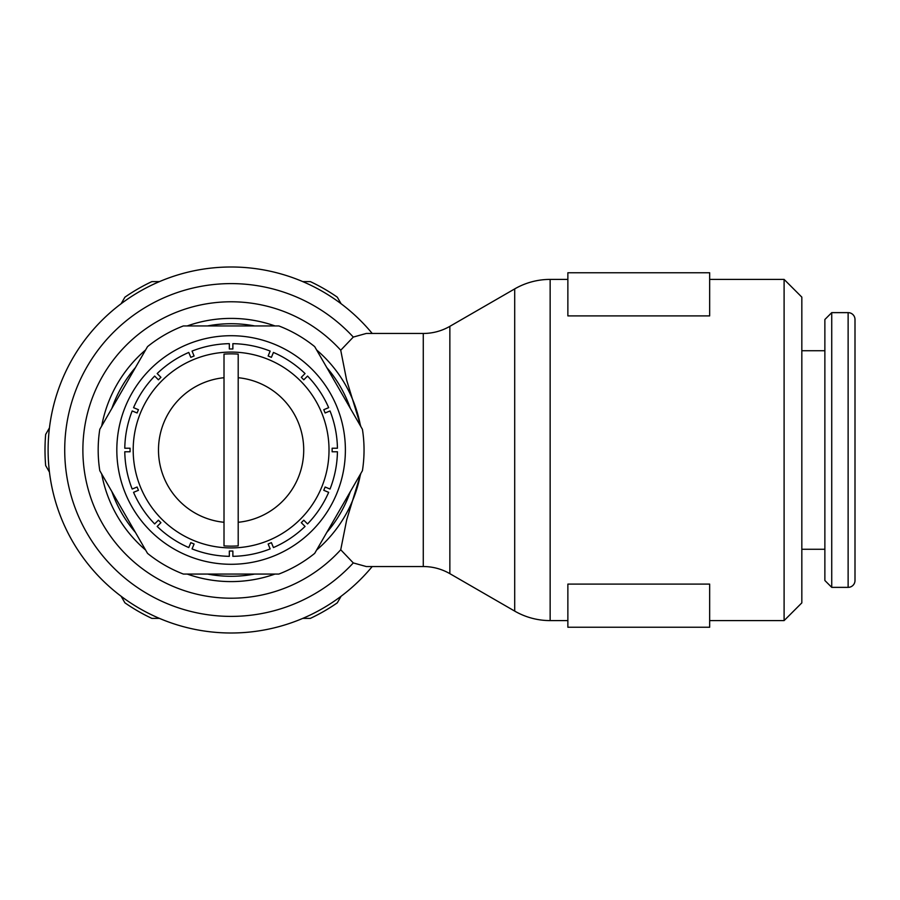 <?xml version="1.0" encoding="UTF-8"?>
<svg xmlns="http://www.w3.org/2000/svg" width="900" height="900" viewBox="0 0 900 900"><rect width="100%" height="100%" fill="white"/><g stroke="black" fill="none" stroke-linecap="round" stroke-linejoin="round"><path stroke-width="1.35" d="M101.711 474.03A131.602 131.602 0 0 0 145.597 550.046M187.222 574.065A131.602 131.602 0 0 0 274.995 574.065M316.609 550.046A131.602 131.602 0 0 0 360.495 474.03M111.881 491.636A126.281 126.281 0 0 0 135.428 532.429M207.551 574.065A126.281 126.281 0 0 0 254.655 574.065M326.779 532.429A126.281 126.281 0 0 0 350.325 491.636M423.27 566.539A53.167 53.167 0 0 1 449.854 573.66L449.854 326.34A53.167 53.167 0 0 1 423.27 333.461L423.27 566.539L366.277 566.539L353.295 562.928L340.729 549.765L346.714 519.75L360.889 473.344M360.889 426.645L346.59 379.935L340.729 350.235L353.295 337.072L366.277 333.461L423.27 333.461M372.206 333.461A183.004 183.004 0 0 0 48.105 450A183.004 183.004 0 0 0 372.206 566.539M49.444 427.882L45.652 434.452A186.109 186.109 0 0 0 45.652 465.548L49.444 472.118M362.419 470.7A132.93 132.93 0 0 0 362.419 429.3L314.696 346.635A132.93 132.93 0 0 0 278.831 325.935L183.386 325.935A132.93 132.93 0 0 0 147.521 346.635L99.799 429.3A132.93 132.93 0 0 0 99.799 470.7L147.521 553.365A132.93 132.93 0 0 0 183.386 574.065L278.831 574.065A132.93 132.93 0 0 0 314.696 553.365L362.419 470.7M784.102 450L784.102 620.595L801.832 602.876L801.832 297.124L784.102 279.405L784.102 450M514.699 288.9A70.898 70.898 0 0 1 550.148 279.405L550.148 620.595A70.898 70.898 0 0 1 514.699 611.1L514.699 288.9L449.854 326.34M567.866 584.1L709.661 584.1L709.661 627.244L567.866 627.244L567.866 584.1M848.126 587.363A6.874 6.874 0 0 0 855 580.5L855 319.5A6.874 6.874 0 0 0 848.126 312.637L848.126 587.363L831.735 587.363L831.735 312.637L848.126 312.637M831.735 312.637L824.873 319.5L824.873 580.5L831.735 587.363M130.072 450L130.072 451.777L124.774 451.777A106.346 106.346 0 0 0 132.188 489.049L137.093 487.024L138.442 490.298L133.549 492.334A106.346 106.346 0 0 0 154.665 523.935L158.411 520.189L160.92 522.686L157.174 526.444A106.346 106.346 0 0 0 188.775 547.56L190.8 542.655L194.085 544.016L192.049 548.91A106.346 106.346 0 0 0 229.331 556.335L229.331 551.025L232.875 551.025L232.875 556.335A106.346 106.346 0 0 0 270.157 548.91L268.132 544.016L271.406 542.655L273.431 547.56A106.346 106.346 0 0 0 305.044 526.444L301.286 522.686L303.795 520.189L307.541 523.935A106.346 106.346 0 0 0 328.669 492.334L323.764 490.298L325.125 487.024L330.019 489.049A106.346 106.346 0 0 0 337.433 451.777L332.134 451.777L332.134 448.223L337.433 448.223A106.346 106.346 0 0 0 330.019 410.951L325.125 412.976L323.764 409.702L328.669 407.666A106.346 106.346 0 0 0 307.541 376.065L303.795 379.811L301.286 377.314L305.044 373.556A106.346 106.346 0 0 0 273.431 352.44L271.406 357.345L268.132 355.984L270.157 351.09A106.346 106.346 0 0 0 232.875 343.665L232.875 348.975L229.331 348.975L229.331 343.665A106.346 106.346 0 0 0 192.049 351.09L194.085 355.984L190.8 357.345L188.775 352.44A106.346 106.346 0 0 0 157.174 373.556L160.92 377.314L158.411 379.811L154.665 376.065A106.346 106.346 0 0 0 133.549 407.666L138.442 409.702L137.093 412.976L132.188 410.951A106.346 106.346 0 0 0 124.774 448.223L130.072 448.223L130.072 450M238.196 545.884L238.196 522.281L238.196 545.884A96.142 96.142 0 0 1 224.01 545.884L224.01 354.116A96.142 96.142 0 0 1 238.196 354.116L238.196 377.719L238.196 354.116M855 361.384L855 538.616M238.196 377.719L238.196 522.281A72.63 72.63 0 0 0 238.196 377.719M224.01 545.884L224.01 522.281A72.63 72.63 0 0 1 224.01 377.719L224.01 354.116M855 319.5L855 580.5M709.661 315.9L567.866 315.9L567.866 272.756L709.661 272.756L709.661 315.9M341.089 303.728L337.298 297.169A186.109 186.109 0 0 0 310.365 281.621L302.782 281.621M302.782 618.379L310.365 618.379A186.109 186.109 0 0 0 337.298 602.831L341.089 596.273M121.129 596.273L124.92 602.831A186.109 186.109 0 0 0 151.841 618.379L159.424 618.379M159.424 281.621L151.841 281.621A186.109 186.109 0 0 0 124.92 297.169L121.129 303.728M360.495 425.97A131.602 131.602 0 0 0 316.609 349.954M274.995 325.935A131.602 131.602 0 0 0 187.222 325.935M145.597 349.954A131.602 131.602 0 0 0 101.711 425.97M350.325 408.364A126.281 126.281 0 0 0 326.779 367.571M254.655 325.935A126.281 126.281 0 0 0 207.551 325.935M135.428 367.571A126.281 126.281 0 0 0 111.881 408.364M353.295 337.072A166.376 166.376 0 0 0 64.721 450A166.376 166.376 0 0 0 353.295 562.928M340.729 350.235A148.23 148.23 0 0 0 82.879 450A148.23 148.23 0 0 0 340.729 549.765M231.109 266.996A183.004 183.004 0 0 0 48.105 450A183.004 183.004 0 0 0 231.109 633.004M231.109 564.289A114.289 114.289 0 0 0 345.386 450A114.289 114.289 0 0 0 231.109 335.711A114.289 114.289 0 0 0 116.82 450A114.289 114.289 0 0 0 231.109 564.289M231.109 547.92A97.92 97.92 0 0 0 329.017 450A97.92 97.92 0 0 0 231.109 352.08A97.92 97.92 0 0 0 133.189 450A97.92 97.92 0 0 0 231.109 547.92M449.854 573.66L514.699 611.1M550.148 620.595L567.866 620.595M709.661 620.595L784.102 620.595M801.832 549.259L824.873 549.259M801.832 350.741L824.873 350.741M550.148 279.405L567.866 279.405M709.661 279.405L784.102 279.405"/></g></svg>
